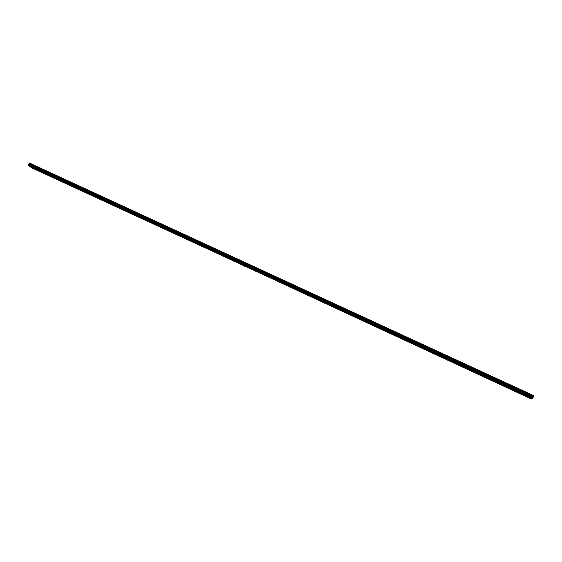 <?xml version="1.0" encoding="UTF-8"?>
<svg xmlns="http://www.w3.org/2000/svg" width="562" height="562" viewBox="0 0 562 562"><rect width="100%" height="100%" fill="white"/><g stroke="black" fill="none" stroke-linecap="round" stroke-linejoin="round"><path stroke-width="0.84" d="M512.312 389.375L512.944 389.621L512.312 389.375M499.098 383.27L499.716 383.502L499.098 383.27M485.982 377.207L486.587 377.432L485.982 377.207M472.972 371.187L473.562 371.412L472.972 371.187M460.067 365.216L460.636 365.433L460.067 365.216M447.254 359.294L446.741 358.97L447.254 359.294M434.545 353.421L434.026 353.091L434.545 353.421M421.929 347.583L421.409 347.253L421.929 347.583M409.41 341.794L408.883 341.457L409.41 341.794M396.983 336.048L396.449 335.711L396.983 336.048M384.654 330.351L384.113 330.006L384.654 330.351M372.416 324.688L371.875 324.344L372.416 324.688M360.27 319.075L359.722 318.731L360.27 319.075M348.215 313.498L347.66 313.153L348.215 313.498M336.252 307.969L335.69 307.618L336.252 307.969M324.372 302.475L323.81 302.124L324.372 302.475M312.584 297.024L312.015 296.666L312.584 297.024M300.881 291.615L300.305 291.257L300.881 291.615M289.261 286.241L288.685 285.882L289.261 286.241M277.733 280.909L277.15 280.543L277.733 280.909M266.283 275.619L265.693 275.247L266.283 275.619M525.632 395.536L526.278 395.781L525.632 395.536M511.631 389.74L512.256 389.972L511.631 389.74M498.508 383.67L499.119 383.902L498.508 383.67M485.491 377.643L486.088 377.875L485.491 377.643M472.572 371.665L473.155 371.889L472.572 371.665M459.751 365.736L460.32 365.953L459.751 365.736M447.029 359.856L446.516 359.525L447.029 359.856M434.405 354.011L433.885 353.688L434.405 354.011M421.872 348.215L421.352 347.885L421.872 348.215M409.438 342.462L408.911 342.132L409.438 342.462M397.095 336.757L396.568 336.42L397.095 336.757M384.851 331.088L384.317 330.751L384.851 331.088M372.69 325.468L372.149 325.124L372.69 325.468M360.621 319.883L360.08 319.539L360.621 319.883M348.651 314.341L348.096 313.996L348.651 314.341M336.757 308.847L336.202 308.496L336.757 308.847M324.955 303.382L324.4 303.03L324.955 303.382M313.245 297.965L312.676 297.607L313.245 297.965M301.611 292.584L301.042 292.226L301.611 292.584M290.069 287.245L289.493 286.887L290.069 287.245M278.612 281.948L278.028 281.583L278.612 281.948M267.231 276.68L266.648 276.314L267.231 276.68M524.852 395.852L525.498 396.098L524.852 395.852M254.923 270.364L254.326 269.992L254.923 270.364M243.641 265.145L243.037 264.772L243.641 265.145M232.436 259.967L231.825 259.588L232.436 259.967M221.316 254.825L220.704 254.446L221.316 254.825M210.272 249.718L209.654 249.338L210.272 249.718M199.313 244.653L198.688 244.266L199.313 244.653M188.425 239.616L187.792 239.229L188.425 239.616M177.62 234.621L176.981 234.228L177.62 234.621M166.886 229.654L166.247 229.261L166.886 229.654M156.229 224.73L155.583 224.329L156.229 224.73M145.649 219.833L144.996 219.433L145.649 219.833M135.14 214.979L134.48 214.572L135.14 214.979M124.701 210.153L124.04 209.745L124.701 210.153M114.339 205.362L113.672 204.954L114.339 205.362M104.047 200.606L103.373 200.191L104.047 200.606M93.826 195.878L93.144 195.464L93.826 195.878M83.675 191.185L82.993 190.764L83.675 191.185M73.594 186.521L72.905 186.099L73.594 186.521M63.583 181.891L62.888 181.47L63.583 181.891M53.636 177.297L52.933 176.868L53.636 177.297M43.759 172.724L43.049 172.295L43.759 172.724M33.952 168.193L33.235 167.757L33.952 168.193M255.935 271.46L255.345 271.088L255.935 271.46M244.723 266.269L244.126 265.896L244.723 266.269M233.588 261.119L232.984 260.747L233.588 261.119M222.538 256.005L221.927 255.626L222.538 256.005M211.558 250.926L210.947 250.547L211.558 250.926M200.662 245.889L200.037 245.503L200.662 245.889M189.837 240.88L189.211 240.494L189.837 240.88M179.095 235.907L178.463 235.52L179.095 235.907M168.424 230.975L167.785 230.582L168.424 230.975M157.824 226.072L157.184 225.678L157.824 226.072M147.307 221.203L146.654 220.81L147.307 221.203M136.854 216.37L136.201 215.97L136.854 216.37M126.478 211.572L125.818 211.172L126.478 211.572M116.172 206.802L115.505 206.402L116.172 206.802M105.937 202.067L105.27 201.66L105.937 202.067M95.772 197.367L95.097 196.953L95.772 197.367M85.677 192.696L84.995 192.281L85.677 192.696M75.652 188.059L74.964 187.645L75.652 188.059M65.691 183.451L64.995 183.029L65.691 183.451M55.8 178.878L55.097 178.456L55.8 178.878M45.972 174.332L45.269 173.904L45.972 174.332M36.214 169.815L35.504 169.387L36.214 169.815M261.456 270.062L533.9 395.718L533.085 397.482L28.746 164.504L29.449 163.008L261.449 270.034M532.685 398.507L260.199 272.542L532.207 398.676L533.085 397.482M531.793 398.823L261.253 273.694L531.329 398.992L532.081 398.62M30.552 166.998L261.211 273.673L31.844 167.919L29.983 166.443M28.1 165.242L260.719 273.139L29.407 166.176L28.1 165.242L28.746 164.504M28.992 164.041L533.338 396.92M533.022 397.784L28.36 164.61M532.762 398.374L260.234 272.401L260.494 271.868M531.87 398.69L30.559 166.851M260.452 271.846L260.185 272.38L28.1 165.095M533.879 395.781L29.386 163.043M28.999 163.767L533.486 396.667M260.48 271.846L260.234 272.401M533.802 396.041L29.154 163.184M29.006 163.465L533.647 396.379M533.774 396.105L29.098 163.226M29.013 163.387L533.689 396.301"/></g></svg>
